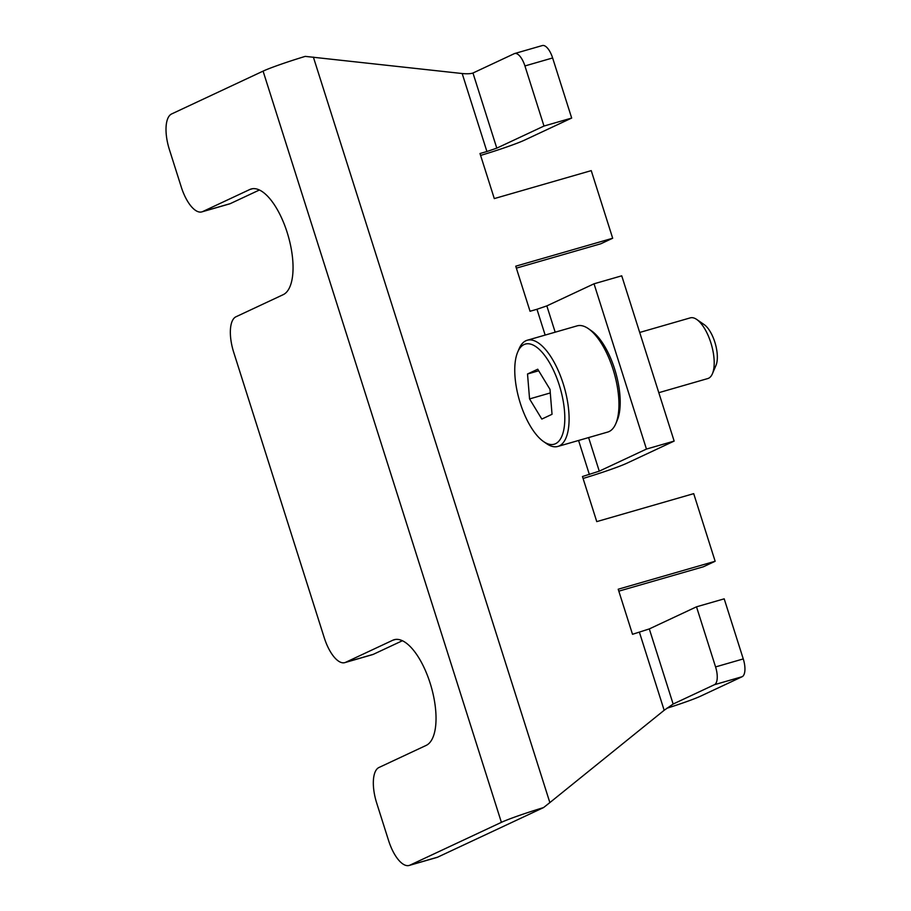 <?xml version="1.0" encoding="UTF-8"?>
<svg xmlns="http://www.w3.org/2000/svg" width="911" height="911" viewBox="0 0 911 911"><rect width="100%" height="100%" fill="white"/><g stroke="black" fill="none" stroke-linecap="round" stroke-linejoin="round"><path stroke-width="1.37" d="M588.404 328.677L591.398 330.761A52.109 21.272 73.9 0 1 615.62 372.28A52.109 21.272 73.9 0 1 617.225 420.313L615.802 423.661A55.264 22.57 -106.1 0 0 614.082 372.713A55.264 22.57 -106.1 0 0 588.404 328.677A55.264 22.57 -106.1 0 0 577.084 325.876L527.23 340.247A55.264 22.57 73.9 0 1 563.727 385.387A55.264 22.57 73.9 0 1 559.229 445.935A55.264 22.57 73.9 0 1 557.862 446.447A55.264 22.57 73.9 0 1 546.543 443.634L543.548 441.562A52.109 21.272 -106.1 0 0 555.505 443.725A52.109 21.272 -106.1 0 0 555.744 375.389A52.109 21.272 -106.1 0 0 517.721 352.01A52.109 21.272 -106.1 0 0 519.338 400.043A52.109 21.272 -106.1 0 0 543.548 441.562M557.862 446.447L607.717 432.065A55.264 22.57 -106.1 0 0 615.802 423.661M517.721 352.01L519.156 348.651A55.264 22.57 73.9 0 1 525.863 340.76A55.264 22.57 73.9 0 1 527.23 340.247M696.756 319.476L704.249 324.669A23.686 9.668 73.9 0 1 715.26 343.538A23.686 9.668 73.9 0 1 715.989 365.379L712.402 373.761A31.578 12.891 -106.1 0 0 711.423 344.643A31.578 12.891 -106.1 0 0 696.756 319.476A31.578 12.891 -106.1 0 0 690.287 317.871L639.704 332.458M658.801 392.687L707.79 378.555A31.578 12.891 -106.1 0 0 712.402 373.761M527.515 374L529.564 398.927L541.817 419.071L552.032 414.289L549.993 389.361L537.741 369.217L527.515 374L538.686 370.777M550.29 392.948L529.564 398.927M344.825 662.627A31.578 12.891 -106.1 0 0 345.599 662.331L373.305 654.337A31.578 12.891 73.9 0 1 372.519 654.633L344.825 662.627A31.578 12.891 -106.1 0 1 324.27 637.802L233.717 352.341A31.578 12.891 -106.1 0 1 235.983 316.766L283.184 294.674A55.264 22.57 -106.1 0 0 287.682 234.127A55.264 22.57 -106.1 0 0 251.185 188.987A55.264 22.57 -106.1 0 0 249.819 189.499L202.629 211.603L230.324 203.608A31.578 12.891 73.9 0 1 229.538 203.905L201.843 211.887A31.578 12.891 -106.1 0 0 202.629 211.603M345.599 662.331L392.8 640.228A55.264 22.57 73.9 0 1 394.167 639.716A55.264 22.57 73.9 0 1 430.664 684.856A55.264 22.57 73.9 0 1 426.166 745.403L378.965 767.495A31.578 12.891 -106.1 0 0 376.698 803.069L388.61 840.637A31.578 12.891 -106.1 0 0 409.164 865.45A31.578 12.891 -106.1 0 0 409.95 865.154L437.644 857.171A31.578 12.891 73.9 0 1 436.859 857.467L409.164 865.45M545.154 335.077L536.966 309.273L530.043 311.266L515.74 266.194L612.682 238.238L591.239 170.63L494.297 198.587L479.995 153.515L486.918 151.522L462.184 73.529C467.104 73.973 470.702 73.802 472.968 73.017L496.791 148.14L486.918 151.522M514.647 53.533L542.352 45.55A15.794 6.445 73.9 0 1 552.624 57.962L524.93 65.945A15.794 6.445 -106.1 0 0 514.647 53.533A15.794 6.445 -106.1 0 0 514.26 53.681L472.968 73.017M524.93 65.945L543.992 126.048L571.687 118.054L552.624 57.962M571.687 118.054L524.485 140.157A39.469 2.323 -17.6 0 1 480.598 155.428M674.151 441.083L621.735 275.817L594.029 283.799L646.457 449.066L674.151 441.083L626.962 463.175A39.469 2.323 162.4 0 1 583.074 478.457M543.992 126.048L496.791 148.14M536.966 309.273L546.839 305.891L594.029 283.799M715.568 666.92L743.262 658.926A15.794 6.445 73.9 0 1 742.135 676.714L714.429 684.708A15.794 6.445 -106.1 0 0 715.568 666.92L696.505 606.817L649.304 628.92L632.507 634.295L618.205 589.223L715.146 561.267L693.704 493.648L596.762 521.616L582.459 476.533L599.267 471.158L646.457 449.066M612.682 238.238L600.884 243.761L516.355 268.141M715.146 561.267L703.349 566.79L618.82 591.159M313.373 57.108L549.857 802.591L543.537 807.59A39.469 2.323 162.4 0 0 501.392 822.348L263.085 71.126A39.469 2.323 -17.6 0 1 305.242 56.38L462.184 73.529M549.857 802.591L664.165 710.284L639.431 632.291M263.085 71.126L171.644 113.943A31.578 12.891 -106.1 0 0 169.378 149.518L181.289 187.074A31.578 12.891 -106.1 0 0 201.843 211.887M501.392 822.348L409.95 865.154M259.407 190L230.324 203.608M543.537 807.59L437.644 857.171M373.305 654.337L402.389 640.729M743.262 658.926L724.199 598.834L696.505 606.817M742.135 676.714L700.832 696.05A39.469 2.323 162.4 0 1 666.681 708.325M714.429 684.708L673.138 704.044L664.165 710.284M249.819 189.499L252.62 188.691M392.8 640.228L395.602 639.431M546.839 305.891L555.175 332.185M588.608 437.576L599.267 471.158M589.383 474.54L578.576 440.469M649.304 628.92L673.138 704.044"/></g></svg>
